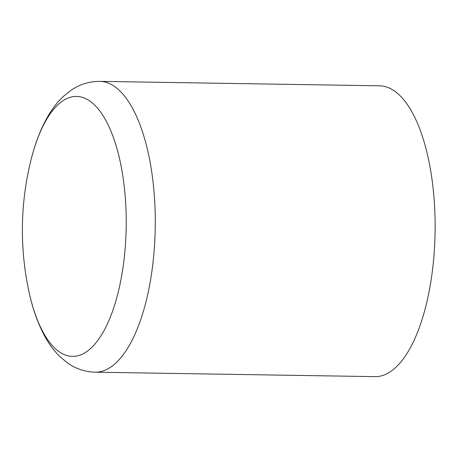 <?xml version="1.0" encoding="UTF-8"?>
<svg xmlns="http://www.w3.org/2000/svg" width="458" height="458" viewBox="0 0 458 458"><rect width="100%" height="100%" fill="white"/><g stroke="black" fill="none" stroke-linecap="round" stroke-linejoin="round"><path stroke-width="0.69" d="M379.613 85.812A145.426 57.805 90.9 0 1 435.1 232.143A145.426 57.805 90.9 0 1 374.988 376.636L95.132 372.188A145.426 57.805 90.9 0 0 155.245 227.695A145.426 57.805 90.9 0 0 99.758 81.364L379.613 85.812M99.758 81.364C89.362 81.404 79.978 84.255 71.603 89.905L63.845 95.997C57.668 101.773 52.332 108.58 47.838 116.429C40.579 129.087 34.882 143.932 30.755 160.964A129.986 51.668 90.9 0 1 86.78 99.174A129.986 51.668 90.9 0 1 126.053 211.293A129.986 51.668 90.9 0 1 88.921 349.958A129.986 51.668 90.9 0 1 28.699 290.435C32.283 307.587 37.499 322.604 44.357 335.491C48.6 343.477 53.718 350.456 59.706 356.421L67.263 362.753C75.456 368.673 84.741 371.816 95.132 372.188M30.755 160.964A290.859 290.859 0 0 0 28.699 290.435"/></g></svg>
